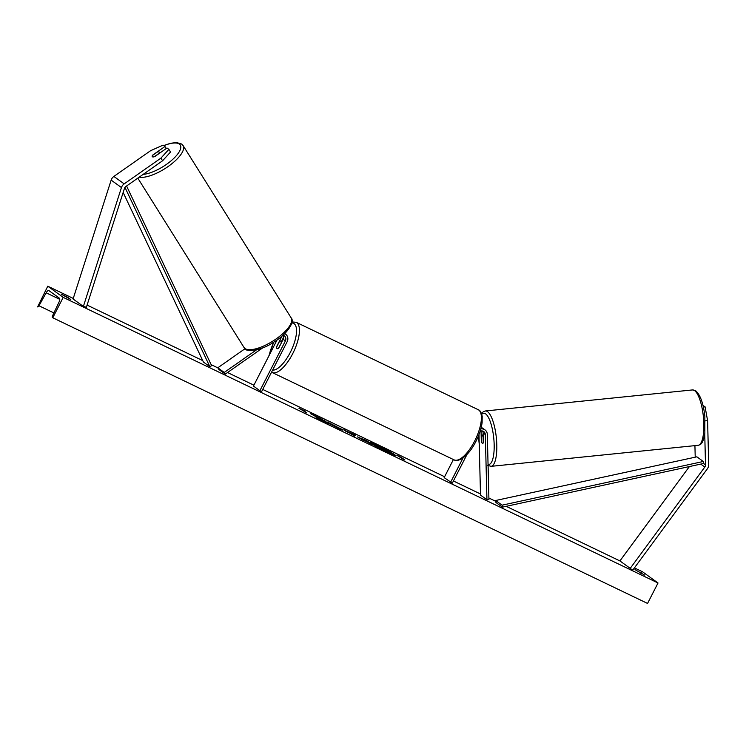 <?xml version="1.0" encoding="UTF-8"?>
<svg xmlns="http://www.w3.org/2000/svg" width="746" height="746" viewBox="0 0 746 746"><rect width="100%" height="100%" fill="white"/><g stroke="black" fill="none" stroke-linecap="round" stroke-linejoin="round"><path stroke-width="1.12" d="M481.011 430.946A4.187 3.87 -54.1 0 1 481.067 431.496L481.301 440.951A4.187 1.222 -95.8 0 0 482.373 443.32A4.187 1.222 -95.8 0 0 482.69 443.422A4.187 1.222 -95.8 0 0 483.361 442.443L483.128 432.988A4.187 3.87 125.9 0 0 482.541 431.011M480.834 428.931A6.276 5.809 -54.1 0 1 485.012 429.892A6.276 5.809 -54.1 0 1 487.306 434.368L488.928 499.54L486.942 499.745L480.508 495.092L478.997 434.517M483.147 434.965L483.091 432.531M480.163 431.169A4.187 3.87 -54.1 0 1 485.31 434.573L486.942 499.745M453.409 459.536L444.15 477.627L452.328 483.128L466.996 454.473M450.584 482.289L463.005 458.016M485.012 429.892L482.821 428.307A6.276 5.809 125.9 0 0 481.198 427.505M704.746 434.032L705.511 464.879A3.348 3.096 -54.1 0 1 704.821 467.043L630.211 568.368L632.711 570.205L707.311 468.88A6.695 6.192 -54.1 0 0 707.926 467.891A6.695 6.192 -54.1 0 0 708.7 464.553L707.6 420.623L705.194 420.865M694.927 445.642L695.216 457.186M689.397 466.558L619.926 560.917L632.711 570.205M619.926 560.917L630.211 568.368M703.338 406.999L705.073 406.822L707.6 420.623M702.984 405.479L705.073 406.822M162.581 160.772L170.545 152.016L168.885 149.368L167.001 147.997L154.767 156.567A4.187 1.492 147.9 0 1 152.38 156.781A4.187 1.492 147.9 0 1 152.231 156.623A4.187 1.492 147.9 0 1 152.706 155.084L164.941 146.514L163.048 145.144L150.627 150.673L113.877 176.429A6.695 6.192 125.9 0 0 111.602 179.04A6.695 6.192 125.9 0 0 111.154 180.112L73.08 298.987L83.375 306.438L121.449 187.563A6.695 6.192 125.9 0 1 121.896 186.491A6.695 6.192 125.9 0 1 124.162 183.88L160.922 158.124L162.581 160.772L125.832 186.528A3.348 3.096 125.9 0 0 124.47 188.374L86.396 307.24L83.375 306.438M166.218 148.547L164.941 146.514M168.885 149.368L160.922 158.124M256.577 349.79L224.238 372.45L217.813 367.787L245.052 348.699M281.466 341.454L282.893 338.656A6.276 5.809 125.9 0 0 283.583 336.399M283.098 335.243A4.187 3.87 -54.1 0 1 283.2 339.309L278.827 347.86A4.187 1.567 115.6 0 1 277.13 348.662A4.187 1.567 115.6 0 1 276.766 346.368L281.149 337.817A4.187 3.87 125.9 0 0 281.587 336.409M262.937 347.72L225.283 374.1L218.848 369.447L217.813 367.787M225.283 374.1L224.238 372.45M284.748 333.527L285.569 334.124A6.276 5.809 125.9 0 1 287.135 341.733L261.641 391.566L259.888 390.727L285.392 340.894A4.187 3.87 125.9 0 0 282.967 335.215M285.569 334.124A6.276 5.809 125.9 0 0 284.683 333.602M259.888 390.727L253.454 386.064L277.083 339.896M281.195 342.88A4.187 1.567 -64.4 0 0 280.748 341.108A4.187 1.567 -64.4 0 0 279.396 341.575L276.682 346.89A4.187 1.567 -64.4 0 0 277.13 348.662A4.187 1.567 -64.4 0 0 278.482 348.195L281.345 342.946M487.474 441.306A4.187 1.222 -95.8 0 0 487.399 438.116M481.44 441.501A4.187 1.222 -95.8 0 0 482.373 443.32A4.187 1.222 -95.8 0 0 482.69 443.422A4.187 1.222 -95.8 0 0 483.24 442.807L483.1 437.007A4.187 1.222 -95.8 0 0 482.168 435.198A4.187 1.222 -95.8 0 0 481.851 435.095A4.187 1.222 -95.8 0 0 481.301 435.711L481.44 441.501M394.895 455.377A14.118 0.886 27.1 0 0 387.081 450.677M382.045 448.048A14.118 0.886 27.1 0 0 378.25 446.173A14.118 0.886 27.1 0 0 377.7 445.912M387.118 452.085A14.118 0.886 27.1 0 0 395.343 455.377A14.118 0.886 27.1 0 0 378.436 445.8A14.118 0.886 27.1 0 0 370.212 442.518A14.118 0.886 27.1 0 0 387.118 452.085M634.417 567.893L642.586 571.818L658.019 582.99L647.556 603.439L52.407 317.591A1.884 0.709 115.6 0 1 52.621 315.642L59.009 302.111A3.767 1.408 -64.4 0 0 59.428 298.214L48.882 290.576A3.767 1.408 -64.4 0 0 48.798 290.53A3.767 1.408 -64.4 0 0 46.159 292.805L38.988 305.776A1.884 0.709 115.6 0 1 37.673 306.914A1.884 0.709 115.6 0 1 37.626 306.895L47.763 286.203L73.257 298.437M87.086 305.086L202.744 360.616M211.155 364.654L217.86 367.881M227.539 372.524L253.91 385.188M262.732 389.421L444.597 476.75M453.428 480.983L480.48 493.973M488.891 498.02L495.782 501.321M506.198 506.329L619.982 560.964M47.763 286.203L63.205 297.374L658.019 582.99M338.544 427.728L342.489 429.612C343.785 430.638 342.218 430.097 337.789 428.008L330.776 424.371L338.507 427.7L327.559 422.068L342.983 430.097M338.544 428.363L338.488 427.691M357.968 437.221L366.463 440.494L371.611 444.215L357.604 436.876M319.176 418.506L316.09 417.564L329.387 423.942L320.36 418.357L310.765 413.75L319.176 418.506L318.551 418.739M644.628 575.082L634.986 569.636L644.628 575.082M67.457 297.132L70.805 299.556L61.163 294.111L67.457 297.132L67.075 297.878M401.003 457.223L396.797 455.209L402.756 459.014L404.864 460.021L401.003 457.223L402.765 459.014M298.829 408.165L305.133 411.186L303.025 410.179L306.886 412.976L298.829 408.165M345.855 430.824L355.357 435.16L354.583 436.046L343.925 429.677L345.668 431.179M63.205 297.374L52.742 317.833M640.907 573.404L641.28 572.667M372.991 443.795A14.118 0.886 27.1 0 0 370.473 442.882M376.786 446.77L376.553 446.015L378.203 446.584L373.056 443.674L385.962 449.866L391.118 453.596L376.898 446.341M376.506 446.099L373.056 443.674M398.028 455.797L397.944 455.265M400.891 457.438L399.455 456.617M301.487 409.582L302.923 410.403M304.797 411.969L303.025 410.179M321.694 419.327L320.855 419.065M320.668 419.429L319.148 418.571M327.298 422.945L324.24 420.222M324.053 420.595L321.638 419.429M358.462 437.557L361.624 438.993M364.011 439.776L366.463 440.494M366.277 440.867L369.522 443.217M361.801 439.049L366.528 441.492L361.465 439.291M351.189 433.65L348.065 432.158L351.077 433.948L351.273 433.426M351.18 433.622L355.068 435.487M345.846 431.281L347.99 432.307M380.721 448.15L385.99 450.836L380.6 448.038M152.38 156.781A4.187 1.492 -32.1 0 0 154.254 156.753L159.103 153.35A4.187 1.492 -32.1 0 0 159.318 152.175A4.187 1.492 -32.1 0 0 159.178 152.016A4.187 1.492 -32.1 0 0 157.303 152.044L152.445 155.448A4.187 1.492 -32.1 0 0 152.231 156.623A4.187 1.492 -32.1 0 0 152.38 156.781M703.31 461.485L696.876 456.822L495.67 500.501L495.941 502.496L502.375 507.159L703.581 463.48L703.31 461.485L502.105 505.163L502.375 507.159M495.67 500.501L502.105 505.163M123.155 192.487L203.416 362.034L209.85 366.696L124.964 187.386M126.587 185.996L211.65 365.699L209.85 366.696M480.471 431.067L481.067 431.496M483.128 432.988L485.31 434.573M703.581 463.48L705.511 464.879M700.755 464.096L704.821 467.043M113.877 176.429L124.162 183.88M111.154 180.112L121.449 187.563M280.477 337.332L281.149 337.817M283.2 339.309L285.392 340.894M474.689 440.961A27.835 10.416 -64.4 0 0 478.177 409.675C480.06 410.281 481.394 412.519 482.186 416.38L482.112 422.628C481.319 428.568 479.249 434.843 475.911 441.455C471.976 449.26 467.276 455.041 461.811 458.799C458.286 460.599 455.713 460.953 454.081 459.862A27.835 10.416 -64.4 0 0 474.689 440.961M478.177 409.675L296.237 322.309A27.835 10.416 115.6 0 1 292.74 353.595A27.835 10.416 115.6 0 1 272.141 372.496L454.081 459.862M272.607 370.128A25.737 9.633 -64.4 0 0 290.353 352.289A25.737 9.633 -64.4 0 0 291.798 322.99M273.941 342.004A25.737 9.633 -64.4 0 0 269.157 355.394M694.619 390.624A27.835 8.15 -95.8 0 0 692.475 389.934L695.897 390.96C700.466 395.212 703.459 403.707 704.849 416.436L704.849 433.258C703.002 444.532 700.345 444.653 698.097 445.315L698.097 445.315A27.835 8.15 -95.8 0 0 703.692 420.334A27.835 8.15 -95.8 0 0 694.619 390.624M692.475 389.934L485.432 410.962A27.835 8.15 84.2 0 1 487.567 411.652A27.835 8.15 84.2 0 1 496.64 441.362A27.835 8.15 84.2 0 1 491.055 466.343L698.097 445.315M488.052 464.404A25.737 7.535 -95.8 0 0 494.094 442.695A25.737 7.535 -95.8 0 0 485.627 413.881A25.737 7.535 -95.8 0 0 481.767 414.356M478.456 435.888A25.737 7.535 -95.8 0 0 479.212 443.348M38.988 305.776L53.898 312.938M46.159 292.805L59.783 299.351M163.803 145.684A25.737 9.148 147.9 0 1 179.376 144.062A25.737 9.148 147.9 0 1 170.89 160.987A25.737 9.148 147.9 0 1 143.176 174.377M139.222 177.138A27.835 9.894 -32.1 0 0 168.848 166.004A27.835 9.894 -32.1 0 0 183.096 145.573L181.642 144.025L176.541 142.561L170.517 143.288L163.644 145.573M183.096 145.573L291.192 317.917A27.835 9.894 147.9 0 1 274.528 340.017A27.835 9.894 147.9 0 1 245.014 348.541A27.835 9.894 147.9 0 1 244.026 347.496L137.805 178.135M296.237 322.309L291.994 321.918M281.979 341.705L280.748 341.108M273.698 342.162L268.793 356.103M271.563 372.179L272.141 372.496M485.432 410.962L483.147 411.867L481.524 413.638M478.373 436.084L479.23 444.112M483.175 434.955L481.851 435.095M487.642 465.317L491.055 466.343M291.192 317.917C295.08 321.591 287.322 334.208 273.54 342.255C260.279 351.608 245.173 351.347 245.49 349.044L244.026 347.496M159.849 153.014L159.318 152.175"/></g></svg>
